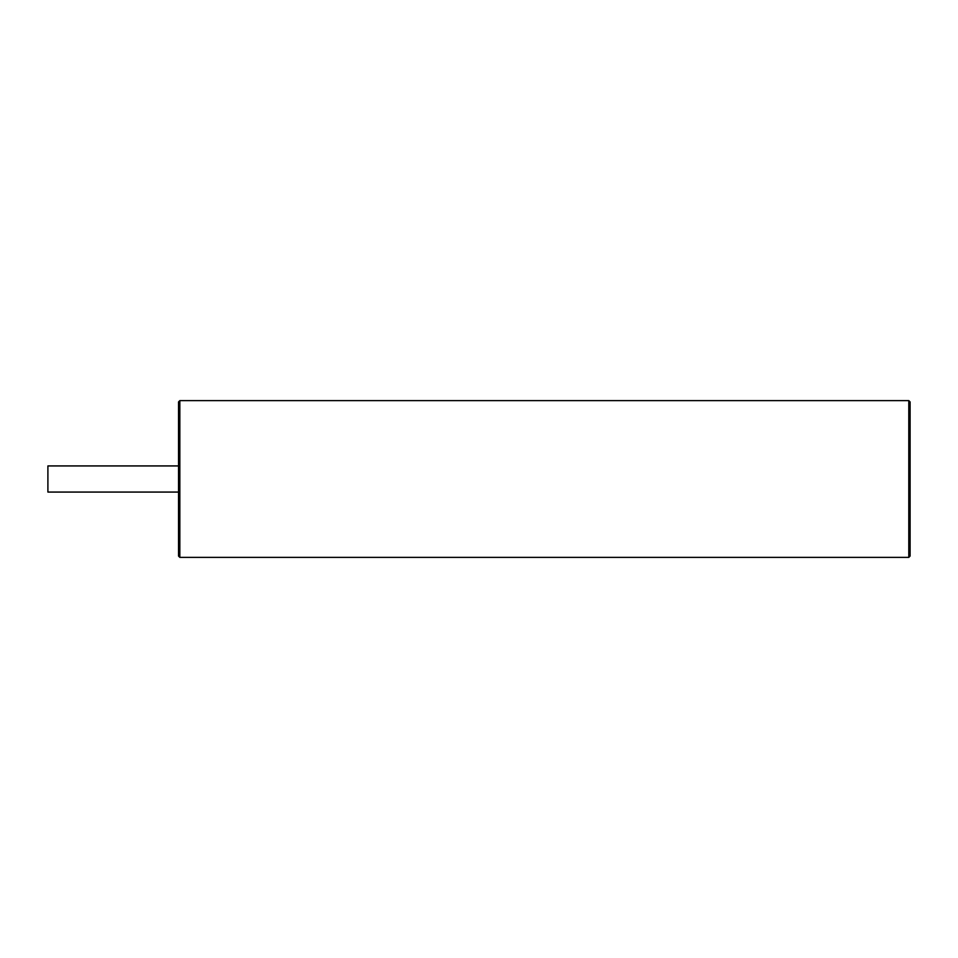 <?xml version="1.0" encoding="UTF-8"?>
<svg xmlns="http://www.w3.org/2000/svg" width="958" height="958" viewBox="0 0 958 958"><rect width="100%" height="100%" fill="white"/><g stroke="black" fill="none" stroke-linecap="round" stroke-linejoin="round"><path stroke-width="1.44" d="M178.535 465.935L47.9 465.935L47.9 492.065L178.535 492.065L178.535 555.796L178.535 479L178.535 556.071L179.841 557.376L179.841 400.624L178.535 401.929L178.535 479M910.1 479L910.1 401.929L910.1 556.071L908.795 557.376L908.795 400.624L910.1 401.929L910.1 479L910.1 401.929M179.841 400.624L908.795 400.624M179.841 557.376L908.795 557.376"/></g></svg>
